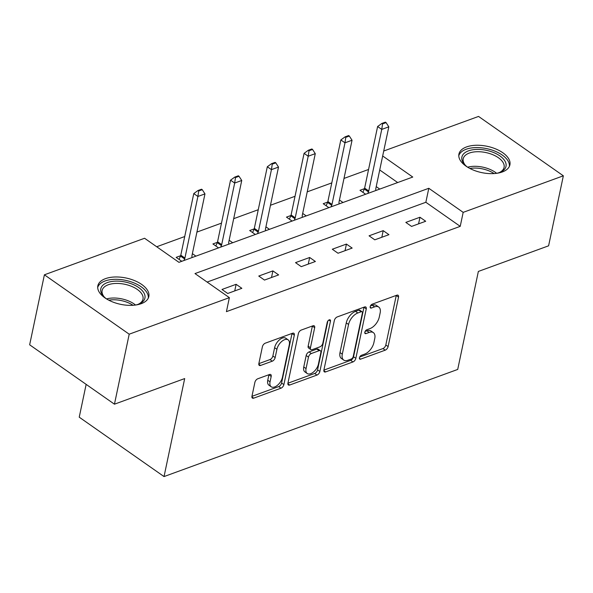 <?xml version="1.0" encoding="UTF-8"?>
<svg xmlns="http://www.w3.org/2000/svg" width="593" height="593" viewBox="0 0 593 593"><rect width="100%" height="100%" fill="white"/><g stroke="black" fill="none" stroke-linecap="round" stroke-linejoin="round"><path stroke-width="0.89" d="M359.425 357.809A2.298 1.253 125 0 0 359.721 359.099A2.298 1.253 125 0 0 360.633 359.143L385.213 350.174A3.276 1.794 125 0 0 388.111 346.586L398.533 297.115A3.276 1.794 125 0 0 398.103 295.27A3.276 1.794 125 0 0 396.799 295.21L372.219 304.172A2.298 1.253 125 0 0 370.195 306.692A2.298 1.253 125 0 0 370.499 307.975A2.298 1.253 125 0 0 371.411 308.019L374.591 306.863A10.489 5.73 125 0 1 378.757 307.063A10.489 5.73 125 0 1 380.143 312.956L379.268 317.077A10.489 5.73 125 0 1 370.017 328.574L366.83 329.738A2.298 1.253 125 0 0 364.806 332.25A2.298 1.253 125 0 0 365.11 333.54A2.298 1.253 125 0 0 366.022 333.585L369.202 332.421A10.489 5.73 125 0 1 373.368 332.621A10.489 5.73 125 0 1 374.754 338.514L373.886 342.643A10.489 5.73 125 0 1 364.628 354.132L361.448 355.296A2.298 1.253 125 0 0 359.425 357.809M105.458 278.651A26.055 13.439 -168.1 0 1 134.574 280.615A26.055 13.439 -168.1 0 1 148.828 296.537A26.055 13.439 -168.1 0 1 141.208 303.69A26.055 13.439 -168.1 0 1 112.092 301.718A26.055 13.439 -168.1 0 1 97.838 285.796A26.055 13.439 -168.1 0 1 105.458 278.651M466.543 146.931A26.055 13.439 -168.1 0 1 495.659 148.902A26.055 13.439 -168.1 0 1 509.913 164.824A26.055 13.439 -168.1 0 1 502.293 171.97A26.055 13.439 -168.1 0 1 473.177 169.998A26.055 13.439 -168.1 0 1 458.923 154.076A26.055 13.439 -168.1 0 1 466.543 146.931M257.777 378.779A3.276 1.794 125 0 0 254.886 382.366L251.958 396.25A3.276 1.794 125 0 0 252.396 398.088A3.276 1.794 125 0 0 253.693 398.155L280.993 388.193A3.276 1.794 125 0 0 283.884 384.605L294.313 335.134A3.276 1.794 125 0 0 293.876 333.288A3.276 1.794 125 0 0 292.579 333.229L265.279 343.184A3.276 1.794 125 0 0 262.388 346.779L258.852 363.546A3.276 1.794 125 0 0 259.282 365.384A3.276 1.794 125 0 0 260.586 365.451L272.269 361.189A3.276 1.794 125 0 0 275.159 357.594L276.916 349.277A8.769 4.788 125 0 1 281.779 341.405A8.769 4.788 125 0 1 288.131 339.841A8.769 4.788 125 0 1 289.288 344.763L282.431 377.333A8.769 4.788 125 0 1 277.561 385.205A8.769 4.788 125 0 1 271.209 386.777A8.769 4.788 125 0 1 270.052 381.848L271.194 376.422A3.276 1.794 125 0 0 270.764 374.576A3.276 1.794 125 0 0 269.459 374.517L257.777 378.779M383.715 151.022L478.551 116.428L563.35 175.817L548.599 245.821L478.358 271.438L457.707 369.439L164.031 476.572L184.682 378.571L114.449 404.189L129.2 334.193L44.401 274.804L144.573 238.26L178.953 262.336L412.758 177.048L382.67 155.974M563.35 175.817L463.177 212.361L428.806 188.285L194.993 273.573L229.372 297.649L129.2 334.193M229.372 297.649L226.422 311.651L460.227 226.356L463.177 212.361M323.911 370.002A3.276 1.794 125 0 0 324.341 371.848A3.276 1.794 125 0 0 325.646 371.907L352.946 361.952A3.276 1.794 125 0 0 355.837 358.357L366.259 308.886A3.276 1.794 125 0 0 365.829 307.041A3.276 1.794 125 0 0 364.525 306.981L337.224 316.936A3.276 1.794 125 0 0 334.333 320.531L323.911 370.002M316.966 375.072L289.666 385.027A3.276 1.794 125 0 1 288.368 384.968A3.276 1.794 125 0 1 287.931 383.122L298.361 333.651A3.276 1.794 125 0 1 301.251 330.064L312.934 325.802A3.276 1.794 125 0 1 314.238 325.861A3.276 1.794 125 0 1 314.668 327.707L310.443 347.765A3.276 1.794 125 0 0 310.873 349.611A3.276 1.794 125 0 0 312.177 349.67L319.923 346.846A3.276 1.794 125 0 0 322.822 343.251L327.217 322.362A2.298 1.253 125 0 1 328.492 320.302A2.298 1.253 125 0 1 330.16 319.894A2.298 1.253 125 0 1 330.457 321.184L319.864 371.477A3.276 1.794 125 0 1 316.966 375.072L314.675 373.464L287.916 383.226M86.148 384.375L79.232 417.183L164.031 476.572M460.227 226.356L425.848 202.28L207.127 282.068M419.97 217.246L405.827 222.405L411.557 226.415L425.7 221.256L419.97 217.246L418.576 223.857M383.204 230.655L369.061 235.814L374.791 239.824L388.934 234.672L383.204 230.655L381.81 237.267M346.431 244.071L332.295 249.23L338.025 253.241L352.16 248.082L346.431 244.071L345.044 250.683M309.665 257.481L295.522 262.64L301.251 266.65L315.394 261.491L309.665 257.481L308.271 264.093M272.899 270.897L258.756 276.049L264.485 280.066L278.628 274.907L272.899 270.897L271.505 277.502M236.125 284.306L221.99 289.466L227.719 293.476L241.855 288.317L236.125 284.306L234.739 290.918M368.564 169.472L343.999 178.434M331.798 182.889L307.226 191.85M295.025 196.298L270.46 205.26M258.259 209.714L233.694 218.676M221.493 223.124L196.92 232.085M184.719 236.54L156.708 246.755M397.673 182.548L379.72 169.976M364.48 188.663L359.995 190.301L365.622 194.245M376.221 186.602L379.765 189.085M327.714 202.072L323.222 203.71L328.856 207.654M339.448 200.011L342.991 202.495M290.948 215.489L286.456 217.127L292.082 221.07M302.682 213.428L306.225 215.911M254.175 228.898L249.69 230.536L255.316 234.48M265.916 226.837L269.459 229.321M217.409 242.315L212.917 243.953L218.55 247.889M229.143 240.254L232.686 242.73M180.643 255.724L176.151 257.362L181.777 261.305M192.377 253.663L195.92 256.146M114.449 404.189L29.65 344.8L44.401 274.804M425.848 202.28L428.806 188.285M373.368 332.621L371.077 331.02A10.489 5.73 125 0 0 366.911 330.82L369.202 332.421M365.08 331.487L366.911 330.82M378.757 307.063L376.466 305.462A10.489 5.73 125 0 0 372.3 305.254L374.591 306.863M370.462 305.929L372.3 305.254M359.692 357.045L382.922 348.573A3.276 1.794 125 0 0 385.821 344.978L396.243 295.507A3.276 1.794 125 0 0 396.265 295.403M323.889 370.106L350.648 360.344A3.276 1.794 125 0 0 353.547 356.749L363.969 307.278A3.276 1.794 125 0 0 363.991 307.174M351.212 359.032A2.298 1.253 125 0 0 353.235 356.512L362.382 313.089A2.298 1.253 125 0 0 362.078 311.799A2.298 1.253 125 0 0 361.174 311.755L357.816 312.978A10.489 5.73 125 0 0 348.558 324.475L342.302 354.162A10.489 5.73 125 0 0 343.688 360.055A10.489 5.73 125 0 0 347.854 360.255L351.212 359.032M362.078 311.799L359.788 310.198A2.298 1.253 125 0 0 358.876 310.154L361.174 311.755M343.688 360.055L341.398 358.446A10.489 5.73 125 0 1 340.011 352.553L346.268 322.874A10.489 5.73 125 0 1 355.526 311.377L358.876 310.154M310.873 349.611L308.582 348.002A3.276 1.794 125 0 1 308.152 346.164L312.378 326.098A3.276 1.794 125 0 0 312.4 325.994M327.877 320.969L317.566 369.876L319.864 371.477M306.055 368.587A8.769 4.788 125 0 0 307.211 373.516A8.769 4.788 125 0 0 313.564 371.952A8.769 4.788 125 0 0 318.434 364.072L320.85 352.598A3.276 1.794 125 0 0 320.42 350.76A3.276 1.794 125 0 0 319.116 350.693L311.362 353.517A3.276 1.794 125 0 0 308.471 357.112L306.055 368.587L303.764 366.985A8.769 4.788 125 0 0 304.921 371.907L307.211 373.516M320.42 350.76L318.122 349.151A3.276 1.794 125 0 0 316.825 349.092L319.116 350.693M303.764 366.985L306.181 355.511A3.276 1.794 125 0 1 309.072 351.916L316.825 349.092M314.675 373.464A3.276 1.794 125 0 0 317.566 369.876M271.209 386.777L268.918 385.168A8.769 4.788 125 0 1 267.762 380.246L268.903 374.813A3.276 1.794 125 0 0 268.925 374.709M288.131 339.841L285.841 338.232A8.769 4.788 125 0 0 279.488 339.796A8.769 4.788 125 0 0 274.618 347.676L276.916 349.277M258.83 363.65L269.978 359.58A3.276 1.794 125 0 0 272.869 355.985L274.618 347.676M251.936 396.354L278.703 386.592A3.276 1.794 125 0 0 281.593 382.996L292.015 333.525A3.276 1.794 125 0 0 292.038 333.422M375.843 190.509L375.762 189.234A3.343 1.823 -55 0 1 375.836 188.426L388.815 126.828L381.744 129.407L368.764 191.005A3.343 1.823 -55 0 1 368.475 191.895L367.793 193.451M382.559 123.915L386.095 122.625L385.406 122.143L381.87 123.433L382.559 123.915L381.744 129.407L377.615 126.517L364.636 188.114A3.343 1.823 -55 0 1 364.347 189.004L362.894 192.332M388.815 126.828L386.095 122.625M381.87 123.433L377.615 126.517M467.625 167.204A22.549 11.63 -168.1 0 1 464.89 164.824A22.549 11.63 -168.1 0 1 466.343 151.808A22.549 11.63 -168.1 0 1 489.988 151.245A22.549 11.63 -168.1 0 1 500.121 172.252A22.549 11.63 -168.1 0 1 496.652 173.319A20.874 10.763 -168.1 0 0 486.171 168.012A20.874 10.763 -168.1 0 0 467.632 167.204M499.336 172.556A20.874 10.763 11.9 0 0 504.08 167.396A20.874 10.763 11.9 0 0 489.247 153.424A20.874 10.763 11.9 0 0 463.222 158.783A20.874 10.763 11.9 0 0 465.483 165.417M509.38 166.396A25.884 13.35 11.9 0 0 490.885 149.703A25.884 13.35 11.9 0 0 458.782 155.729M107.392 282.572A22.549 11.63 -168.1 0 1 138.421 287.36A22.549 11.63 -168.1 0 1 139.036 303.972A22.549 11.63 -168.1 0 1 138.332 304.246A22.549 11.63 -168.1 0 1 135.567 305.039A20.874 10.763 -168.1 0 0 106.547 298.924A22.549 11.63 -168.1 0 1 103.805 296.544A22.549 11.63 -168.1 0 1 107.392 282.572M138.251 304.268A20.874 10.763 11.9 0 0 142.995 299.117A20.874 10.763 11.9 0 0 131.572 286.352A20.874 10.763 11.9 0 0 108.245 284.773A20.874 10.763 11.9 0 0 102.137 290.503A20.874 10.763 11.9 0 0 104.398 297.137M148.294 298.116A25.884 13.35 11.9 0 0 133.477 282.705A25.884 13.35 11.9 0 0 105.102 280.971A25.884 13.35 11.9 0 0 97.697 287.449M339.077 203.925L338.996 202.643A3.343 1.823 -55 0 1 339.063 201.835L352.049 140.237L344.978 142.817L331.991 204.415A3.343 1.823 -55 0 1 331.702 205.304L331.027 206.861M345.793 137.331L349.329 136.042L348.64 135.56L345.104 136.85L345.793 137.331L344.978 142.817L340.849 139.926L327.87 201.531A3.343 1.823 -55 0 1 327.581 202.421L326.128 205.749M352.049 140.237L349.329 136.042M345.104 136.85L340.849 139.926M302.311 217.334L302.23 216.06A3.343 1.823 -55 0 1 302.297 215.252L315.276 153.646L308.204 156.226L295.225 217.831A3.343 1.823 -55 0 1 294.936 218.721L294.261 220.277M309.02 150.741L312.555 149.451L311.874 148.969L308.338 150.259L309.02 150.741L308.204 156.226L304.083 153.342L291.104 214.94A3.343 1.823 -55 0 1 290.807 215.83L289.362 219.158M315.276 153.646L312.555 149.451M308.338 150.259L304.083 153.342M265.538 230.751L265.456 229.469A3.343 1.823 -55 0 1 265.531 228.661L278.51 167.063L271.438 169.642L258.459 231.24A3.343 1.823 -55 0 1 258.17 232.13L257.488 233.686M272.254 164.15L275.789 162.86L275.1 162.386L271.564 163.668L272.254 164.15L271.438 169.642L267.31 166.752L254.33 228.357A3.343 1.823 -55 0 1 254.041 229.239L252.588 232.575M278.51 167.063L275.789 162.86M271.564 163.668L267.31 166.752M228.772 244.16L228.69 242.885A3.343 1.823 -55 0 1 228.757 242.077L241.744 180.472L234.672 183.052L221.686 244.657A3.343 1.823 -55 0 1 221.397 245.546L220.722 247.096M235.488 177.566L239.023 176.277L238.334 175.795L234.798 177.085L235.488 177.566L234.672 183.052L230.544 180.168L217.564 241.766A3.343 1.823 -55 0 1 217.275 242.656L215.822 245.984M241.744 180.472L239.023 176.277M234.798 177.085L230.544 180.168M192.006 257.577L191.924 256.295A3.343 1.823 -55 0 1 191.991 255.487L204.97 193.889L197.899 196.468L184.92 258.066A3.343 1.823 -55 0 1 184.631 258.956L183.956 260.512M198.714 190.976L202.25 189.686L201.568 189.204L198.032 190.494L198.714 190.976L197.899 196.468L193.778 193.577L180.798 255.175A3.343 1.823 -55 0 1 180.502 256.065L179.056 259.393M204.97 193.889L202.25 189.686M198.032 190.494L193.778 193.577M359.373 358.261L360.633 359.143M370.143 307.137L371.411 308.019M364.754 332.695L366.022 333.585M396.243 295.507L398.533 297.115M385.821 344.978L388.111 346.586M382.922 348.573L385.213 350.174M363.969 307.278L366.259 308.886M353.547 356.749L355.837 358.357M350.648 360.344L352.946 361.952M323.837 370.64L325.646 371.907M355.526 311.377L357.816 312.978M346.268 322.874L348.558 324.475M340.011 352.553L342.302 354.162M287.864 383.767L289.666 385.027M312.378 326.098L314.668 327.707M308.152 346.164L310.443 347.765M328.841 320.05L330.457 321.184M309.072 351.916L311.362 353.517M306.181 355.511L308.471 357.112M268.903 374.813L271.194 376.422M267.762 380.246L270.052 381.848M272.869 355.985L275.159 357.594M269.978 359.58L272.269 361.189M258.778 364.184L260.586 365.451M292.015 333.525L294.313 335.134M281.593 382.996L283.884 384.605M278.703 386.592L280.993 388.193M251.884 396.887L253.693 398.155M364.347 189.004L368.475 191.895M364.636 188.114L368.764 191.005M494.102 173.571A20.192 10.415 11.9 0 0 485.697 169.709A20.192 10.415 11.9 0 0 469.864 168.464M133.017 305.291A20.192 10.415 11.9 0 0 108.778 300.184M327.581 202.421L331.702 205.304M327.87 201.531L331.991 204.415M290.807 215.83L294.936 218.721M291.104 214.94L295.225 217.831M254.041 229.239L258.17 232.13M254.33 228.357L258.459 231.24M217.275 242.656L221.397 245.546M217.564 241.766L221.686 244.657M180.502 256.065L184.631 258.956M180.798 255.175L184.92 258.066"/></g></svg>
